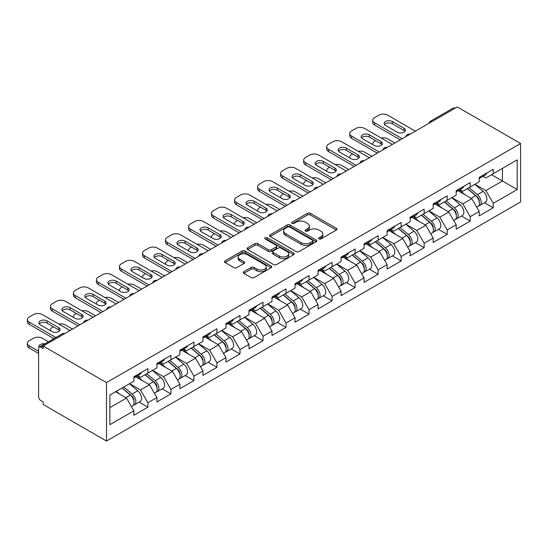<?xml version="1.0" encoding="UTF-8"?>
<svg xmlns="http://www.w3.org/2000/svg" width="548" height="548" viewBox="0 0 548 548"><rect width="100%" height="100%" fill="white"/><g stroke="black" fill="none" stroke-linecap="round" stroke-linejoin="round"><path stroke-width="0.82" d="M318.977 238.921A1.432 0.829 0 0 0 321.005 238.921L336.397 230.037A2.048 1.185 0 0 0 336.993 229.201A2.048 1.185 0 0 0 336.397 228.358L310.319 213.309A2.048 1.185 0 0 0 307.421 213.309L292.029 222.193A1.432 0.829 0 0 0 291.611 222.776A1.432 0.829 0 0 0 292.029 223.365A1.432 0.829 0 0 0 294.057 223.365L296.05 222.214A6.555 3.788 0 0 1 305.318 222.214L307.497 223.468A6.555 3.788 0 0 1 309.415 226.146A6.555 3.788 0 0 1 307.497 228.824L305.503 229.968A1.432 0.829 0 0 0 305.085 230.557A1.432 0.829 0 0 0 305.503 231.14A1.432 0.829 0 0 0 307.531 231.14L309.524 229.996A6.555 3.788 0 0 1 318.792 229.996L320.964 231.249A6.555 3.788 0 0 1 322.888 233.921A6.555 3.788 0 0 1 320.964 236.599L318.977 237.75A1.432 0.829 0 0 0 318.552 238.332A1.432 0.829 0 0 0 318.977 238.921L318.977 237.75M243.826 271.685A2.048 1.185 0 0 0 243.23 272.52A2.048 1.185 0 0 0 243.826 273.356L251.142 277.583A2.048 1.185 0 0 0 254.039 277.583L271.137 267.712A2.048 1.185 0 0 0 271.733 266.876A2.048 1.185 0 0 0 271.137 266.04L245.059 250.984A2.048 1.185 0 0 0 242.161 250.984L225.07 260.855A2.048 1.185 0 0 0 224.468 261.691A2.048 1.185 0 0 0 225.07 262.526L233.907 267.63A2.048 1.185 0 0 0 236.805 267.63L244.12 263.403A2.048 1.185 0 0 0 244.716 262.567A2.048 1.185 0 0 0 244.12 261.732L239.736 259.204A5.48 3.165 0 0 1 238.133 256.964A5.48 3.165 0 0 1 241.517 254.039A5.48 3.165 0 0 1 247.484 254.724L264.65 264.636A5.48 3.165 0 0 1 266.26 266.876A5.48 3.165 0 0 1 262.876 269.801A5.48 3.165 0 0 1 256.902 269.109L254.039 267.458A2.048 1.185 0 0 0 251.142 267.458L243.826 271.685L243.826 273.356M43.182 346.041L457.285 106.956L520.6 143.508L106.49 382.593L43.182 346.041L43.182 348.596L40.819 347.233A3.13 1.808 -120 0 0 39.251 347.076A3.13 1.808 -120 0 0 38.607 348.507L38.607 396.738A3.13 1.808 -120 0 0 40.819 400.574L43.182 401.937L43.182 404.493L106.49 441.044L106.49 382.593M296.194 251.573A2.048 1.185 0 0 0 299.092 251.573L316.182 241.702A2.048 1.185 0 0 0 316.785 240.867A2.048 1.185 0 0 0 316.182 240.031L290.111 224.975A2.048 1.185 0 0 0 287.214 224.975L270.123 234.845A2.048 1.185 0 0 0 269.52 235.681A2.048 1.185 0 0 0 270.123 236.517L296.194 251.573M265.698 239.229A1.432 0.829 0 0 1 267.15 239.435L267.15 237.729L293.66 253.032A2.048 1.185 0 0 1 294.262 253.868A2.048 1.185 0 0 1 293.66 254.704L276.569 264.574A2.048 1.185 0 0 1 273.671 264.574L247.593 249.518L247.593 247.847A2.048 1.185 0 0 0 246.997 248.682A2.048 1.185 0 0 0 247.593 249.518M247.593 247.847L254.909 243.627A2.048 1.185 0 0 1 257.807 243.627L268.383 249.73A2.048 1.185 0 0 0 271.281 249.73L276.13 246.929A2.048 1.185 0 0 0 276.733 246.093A2.048 1.185 0 0 0 276.13 245.257L265.122 238.901A1.432 0.829 0 0 1 264.705 238.311A1.432 0.829 0 0 1 265.588 237.551A1.432 0.829 0 0 1 267.15 237.729M106.49 441.044L520.6 201.959L520.6 143.508M139.13 402.122L147.885 407.178L147.885 402.746L140.507 389.964L129.588 383.655M147.885 407.178L133.87 415.268L133.87 410.836L109.888 424.686L109.888 395.033L133.87 381.189L133.87 376.757L147.885 368.66L147.885 373.092L156.892 367.893L156.892 363.461L170.908 355.371L170.908 359.803L179.915 354.604L179.915 350.172L193.93 342.075L193.93 346.507L202.938 341.308L202.938 336.883L216.953 328.786L216.953 333.218L225.954 328.019L225.954 323.587L239.976 315.497L239.976 319.922L248.977 314.73L248.977 310.298L262.999 302.201L262.999 306.633L272 301.434L272 297.002L286.022 288.912L286.022 293.344L295.023 288.145L295.023 283.713L309.045 275.617L309.045 280.049L318.046 274.849L318.046 270.424L332.067 262.328L332.067 266.76L341.068 261.56L341.068 257.128L355.09 249.032L355.09 253.464L364.091 248.271L364.091 243.839L378.113 235.743L378.113 240.175L387.114 234.976L387.114 230.544L401.136 222.454L401.136 226.879L410.137 221.687L410.137 217.255L424.159 209.158L424.159 213.59L433.16 208.391L433.16 203.959L447.182 195.869L447.182 200.301L456.183 195.102L456.183 190.67L470.205 182.573L470.205 187.005L479.205 181.806L479.205 177.381L493.227 169.284L493.227 173.716L517.202 159.865L517.202 189.519L493.227 203.363L485.843 190.588L474.924 184.279M484.466 202.739L493.227 207.795L493.227 203.363M493.227 207.795L479.205 215.891L479.205 211.46L470.205 216.659L462.82 203.877L451.901 197.575M461.443 216.035L470.205 221.091L470.205 216.659M470.205 221.091L456.183 229.18L456.183 224.755L447.182 229.948L439.797 217.166L428.879 210.864M438.421 229.324L447.182 234.38L447.182 229.948M447.182 234.38L433.16 242.476L433.16 238.044L424.159 243.244L416.775 230.461L405.856 224.153M415.398 242.62L424.159 247.675L424.159 243.244M424.159 247.675L410.137 255.765L410.137 251.333L401.136 256.533L393.759 243.75L382.833 237.448M392.382 255.909L401.136 260.964L401.136 256.533M401.136 260.964L387.114 269.061L387.114 264.629L378.113 269.828L370.736 257.046L359.81 250.737M369.359 269.198L378.113 274.253L378.113 269.828M378.113 274.253L364.091 282.35L364.091 277.918L355.09 283.117L347.713 270.335L336.787 264.033M346.336 282.494L355.09 287.549L355.09 283.117M355.09 287.549L341.068 295.639L341.068 291.214L332.067 296.406L324.69 283.631L313.764 277.322M323.313 295.783L332.067 300.838L332.067 296.406M332.067 300.838L318.046 308.935L318.046 304.503L309.045 309.702L301.667 296.92L290.741 290.618M300.29 309.079L309.045 314.134L309.045 309.702M309.045 314.134L295.023 322.224L295.023 317.792L286.022 322.991L278.644 310.209L267.725 303.907M277.267 322.368L286.022 327.423L286.022 322.991M286.022 327.423L272 335.52L272 331.088L262.999 336.287L255.621 323.505L244.703 317.196M254.245 335.657L262.999 340.712L262.999 336.287M262.999 340.712L248.977 348.809L248.977 344.377L239.976 349.576L232.599 336.794L221.68 330.492M231.222 348.953L239.976 354.008L239.976 349.576M239.976 354.008L225.954 362.105L225.954 357.673L216.953 362.865L209.576 350.09L198.657 343.781M208.199 362.242L216.953 367.297L216.953 362.865M216.953 367.297L202.938 375.394L202.938 370.962L193.93 376.161L186.553 363.379L175.634 357.077M185.176 375.538L193.93 380.593L193.93 376.161M193.93 380.593L179.915 388.683L179.915 384.258L170.908 389.45L163.53 376.675L152.611 370.366M162.153 388.827L170.908 393.882L170.908 389.45M170.908 393.882L156.892 401.979L156.892 397.547L147.885 402.746M137.658 375.709L140.507 377.353L147.885 373.092M140.507 389.964L149.508 384.765L135.74 376.812M156.892 397.547L149.508 384.765M160.68 362.413L163.53 364.064L170.908 359.803M163.53 376.675L172.531 371.476L158.762 363.523M179.915 384.258L172.531 371.476M183.703 349.124L186.553 350.768L193.93 346.507M186.553 363.379L195.554 358.18L181.785 350.227M202.938 370.962L195.554 358.18M206.726 335.828L209.576 337.479L216.953 333.218M209.576 350.09L218.577 344.891L204.801 336.938M225.954 357.673L218.577 344.891M229.749 322.539L232.599 324.183L239.976 319.922M232.599 336.794L241.6 331.595L227.824 323.649M248.977 344.377L241.6 331.595M252.765 309.243L255.621 310.894L262.999 306.633M255.621 323.505L264.622 318.306L250.847 310.353M272 331.088L264.622 318.306M275.788 295.954L278.644 297.598L286.022 293.344M278.644 310.209L287.645 305.017L273.87 297.064M295.023 317.792L287.645 305.017M298.811 282.665L301.667 284.309L309.045 280.049M301.667 296.92L310.668 291.721L296.893 283.768M318.046 304.503L310.668 291.721M321.834 269.369L324.69 271.02L332.067 266.76M324.69 283.631L333.691 278.432L319.916 270.479M341.068 291.214L333.691 278.432M344.856 256.08L347.713 257.724L355.09 253.464M347.713 270.335L356.714 265.136L342.938 257.183M364.091 277.918L356.714 265.136M367.879 242.785L370.736 244.435L378.113 240.175M370.736 257.046L379.737 251.847L365.961 243.894M387.114 264.629L379.737 251.847M390.902 229.496L393.759 231.14L401.136 226.879M393.759 243.75L402.759 238.558L388.984 230.605M410.137 251.333L402.759 238.558M413.925 216.207L416.775 217.851L424.159 213.59M416.775 230.461L425.782 225.262L412.007 217.309M433.16 238.044L425.782 225.262M436.948 202.911L439.797 204.562L447.182 200.301M439.797 217.166L448.805 211.973L435.03 204.02M456.183 224.755L448.805 211.973M459.971 189.622L462.82 191.266L470.205 187.005M462.82 203.877L471.828 198.677L458.053 190.725M479.205 211.46L471.828 198.677M455.073 108.237L432.201 121.444M431.255 121.985A3.13 1.808 120 0 1 432.05 121.355A3.13 1.808 60 0 0 430.488 121.204L453.36 107.997A3.13 1.808 60 0 1 454.929 108.148M482.994 176.326L485.843 177.977L493.227 173.716M485.843 190.588L502.448 180.998L502.448 168.387L517.202 159.865M491.529 174.696L517.202 189.519M109.888 407.644L126.492 398.06L115.566 391.752M133.87 410.836L126.492 398.06M319.546 239.12L320.964 238.305A6.555 3.788 0 0 0 322.888 235.626L322.888 233.921M309.415 226.146L309.415 227.852A6.555 3.788 0 0 1 307.497 230.523L306.079 231.345M336.369 230.05L310.319 215.015A2.048 1.185 0 0 0 307.421 215.015L292.605 223.563M316.155 241.716L290.111 226.68A2.048 1.185 0 0 0 287.214 226.68L270.15 236.531M312.566 241.449A1.432 0.829 0 0 0 312.983 240.867A1.432 0.829 0 0 0 312.566 240.277L289.68 227.064A1.432 0.829 0 0 0 287.645 227.064L285.549 228.276A6.555 3.788 0 0 0 283.631 230.955A6.555 3.788 0 0 0 285.549 233.633L301.195 242.661A6.555 3.788 0 0 0 310.463 242.661L312.566 241.449L312.566 243.154A1.432 0.829 0 0 0 312.983 242.565L312.983 240.867M283.631 230.955L283.631 232.66A6.555 3.788 0 0 0 285.549 235.332L285.549 233.633M312.566 243.154L310.463 244.367A6.555 3.788 0 0 1 301.195 244.367L285.549 235.332M247.621 249.539L254.909 245.326L254.909 243.627M276.733 246.093L276.733 247.799A2.048 1.185 0 0 1 276.13 248.634L271.281 251.436A2.048 1.185 0 0 1 268.383 251.436L257.807 245.326A2.048 1.185 0 0 0 254.909 245.326M267.15 239.435L293.632 254.724M279.357 256.067A5.48 3.165 0 0 0 285.33 256.752A5.48 3.165 0 0 0 288.707 253.827A5.48 3.165 0 0 0 287.104 251.594L281.056 248.1A2.048 1.185 0 0 0 278.158 248.1L273.308 250.902A2.048 1.185 0 0 0 272.705 251.738A2.048 1.185 0 0 0 273.308 252.573L279.357 256.067L279.357 257.772A5.48 3.165 0 0 0 285.33 258.457A5.48 3.165 0 0 0 288.707 255.532L288.707 253.827M272.705 251.738L272.705 253.443A2.048 1.185 0 0 0 273.308 254.279L273.308 252.573M279.357 257.772L273.308 254.279M266.26 266.876L266.26 268.582A5.48 3.165 0 0 1 262.876 271.5A5.48 3.165 0 0 1 256.902 270.815L254.039 269.164A2.048 1.185 0 0 0 251.142 269.164L243.853 273.37M238.133 256.964L238.133 258.67A5.48 3.165 0 0 0 239.736 260.903L239.736 259.204M244.093 263.417L239.736 260.903M271.109 267.725L245.059 252.69A2.048 1.185 0 0 0 242.161 252.69L225.098 262.54M477.445 196.985L476.418 196.389M478.767 205.767A6.884 3.98 -120 0 0 479.767 205.452A6.884 3.98 -120 0 0 481.007 200.643A6.884 3.98 -120 0 0 477.418 194.643L469.115 187.635M479.767 205.452L485.453 202.171A6.884 3.98 -120 0 0 486.693 197.362A6.884 3.98 -120 0 0 483.103 191.362L474.794 184.354M467.513 188.56L476.993 196.554A4.172 2.411 60 0 1 479.24 201.691M394.861 143.001L387.703 138.863A6.261 3.617 0 0 0 381.209 138.014M375.675 140.699L374.572 141.336A6.261 3.617 0 0 0 372.736 143.891A6.261 3.617 0 0 0 372.9 144.72M476.746 207.199L478 206.48A6.884 3.98 -120 0 0 479.24 201.664A6.884 3.98 -120 0 0 475.65 195.663L467.341 188.656M464.951 194.711L459.34 189.978M384.559 124.595A4.802 2.774 180 0 1 392.354 123.745L404.013 130.472A4.802 2.774 180 0 1 405.02 131.328M400.321 139.843L374.572 124.978A6.261 3.617 180 0 1 372.736 122.423L372.736 120.204A6.261 3.617 0 0 0 374.572 122.759L374.572 124.978M481.055 176.312A6.884 3.98 60 0 1 479.767 178.189A6.884 3.98 60 0 1 479.205 178.422M486.734 173.031A6.884 3.98 60 0 1 485.453 174.908L479.767 178.189M372.736 120.204A6.261 3.617 0 0 1 374.572 117.649L378.853 115.176A6.261 3.617 0 0 1 387.703 115.176L415.377 131.157M402.239 138.74L374.572 122.759M392.354 121.526L404.013 128.259A4.802 2.774 180 0 1 405.417 130.219A4.802 2.774 180 0 1 402.458 132.78A4.802 2.774 180 0 1 397.225 132.178L385.566 125.444A4.802 2.774 180 0 1 384.162 123.485A4.802 2.774 180 0 1 387.121 120.923A4.802 2.774 180 0 1 392.354 121.526L392.354 123.745M454.422 210.274L453.395 209.679M455.744 219.056A6.884 3.98 -120 0 0 456.744 218.748A6.884 3.98 -120 0 0 457.984 213.932A6.884 3.98 -120 0 0 454.402 207.932L446.093 200.924M456.744 218.748L462.43 215.467A6.884 3.98 -120 0 0 463.67 210.651A6.884 3.98 -120 0 0 460.08 204.651L451.771 197.643M444.49 201.849L453.97 209.843A4.172 2.411 60 0 1 456.224 214.987M371.839 156.29L364.68 152.159A6.261 3.617 0 0 0 358.187 151.303M352.652 153.988L351.549 154.632A6.261 3.617 0 0 0 349.713 157.187A6.261 3.617 0 0 0 349.877 158.009M453.723 220.495L454.977 219.769A6.884 3.98 -120 0 0 456.217 214.953A6.884 3.98 -120 0 0 452.627 208.952L444.318 201.945M441.928 208L436.324 203.274M431.406 223.57L430.372 222.974M432.721 232.345A6.884 3.98 -120 0 0 433.728 232.037A6.884 3.98 -120 0 0 434.961 227.228A6.884 3.98 -120 0 0 431.379 221.228L423.07 214.22M433.728 232.037L439.407 228.756A6.884 3.98 -120 0 0 440.647 223.947A6.884 3.98 -120 0 0 437.057 217.946L428.748 210.939M421.467 215.138L430.947 223.132A4.172 2.411 60 0 1 433.201 228.276M348.816 169.585L341.657 165.448A6.261 3.617 0 0 0 335.164 164.592M329.636 167.284L328.526 167.921A6.261 3.617 0 0 0 326.69 170.476A6.261 3.617 0 0 0 326.855 171.305M430.701 233.784L431.954 233.058A6.884 3.98 -120 0 0 433.194 228.249A6.884 3.98 -120 0 0 429.605 222.248L421.302 215.241M418.905 221.296L413.302 216.563M408.383 236.859L407.349 236.263M409.699 245.641A6.884 3.98 -120 0 0 410.705 245.333A6.884 3.98 -120 0 0 411.938 240.517A6.884 3.98 -120 0 0 408.356 234.517L400.047 227.509M410.705 245.333L416.384 242.052A6.884 3.98 -120 0 0 417.624 237.236A6.884 3.98 -120 0 0 414.035 231.235L405.732 224.228M398.451 228.434L407.924 236.428A4.172 2.411 60 0 1 410.178 241.572M325.793 182.874L318.635 178.744A6.261 3.617 0 0 0 312.141 177.888M306.613 180.573L305.503 181.21A6.261 3.617 0 0 0 303.667 183.772A6.261 3.617 0 0 0 303.832 184.594M407.678 247.073L408.931 246.353A6.884 3.98 -120 0 0 410.171 241.538A6.884 3.98 -120 0 0 406.582 235.537L398.28 228.53M395.882 234.585L390.279 229.859M385.36 250.148L384.326 249.552M386.676 258.93A6.884 3.98 -120 0 0 387.683 258.622A6.884 3.98 -120 0 0 388.916 253.806A6.884 3.98 -120 0 0 385.333 247.806L377.024 240.798M387.683 258.622L393.361 255.341A6.884 3.98 -120 0 0 394.601 250.525A6.884 3.98 -120 0 0 391.012 244.531L382.71 237.524M375.428 241.723L384.901 249.717A4.172 2.411 60 0 1 387.155 254.861M302.77 196.163L295.612 192.033A6.261 3.617 0 0 0 289.118 191.177M283.59 193.869L282.48 194.506A6.261 3.617 0 0 0 280.644 197.061A6.261 3.617 0 0 0 280.809 197.89M384.655 260.369L385.908 259.642A6.884 3.98 -120 0 0 387.148 254.834A6.884 3.98 -120 0 0 383.559 248.833L375.257 241.826M372.859 247.874L367.256 243.148M362.338 263.444L361.303 262.848M363.66 272.226A6.884 3.98 -120 0 0 364.66 271.911A6.884 3.98 -120 0 0 365.893 267.102A6.884 3.98 -120 0 0 362.31 261.101L354.001 254.094M364.66 271.911L370.338 268.63A6.884 3.98 -120 0 0 371.578 263.821A6.884 3.98 -120 0 0 367.989 257.82L359.687 250.813M352.405 255.019L361.879 263.013A4.172 2.411 60 0 1 364.132 268.15M279.747 209.459L272.596 205.329A6.261 3.617 0 0 0 266.095 204.473M260.567 207.158L259.457 207.795A6.261 3.617 0 0 0 257.622 210.35A6.261 3.617 0 0 0 257.793 211.179M361.632 273.658L362.886 272.938A6.884 3.98 -120 0 0 364.125 268.123A6.884 3.98 -120 0 0 360.536 262.122L352.234 255.115M349.836 261.17L344.233 256.443M361.536 137.884A4.802 2.774 180 0 1 369.331 137.034L380.99 143.768A4.802 2.774 180 0 1 381.997 144.617M377.298 153.139L351.549 138.267A6.261 3.617 180 0 1 349.713 135.712L349.713 133.5A6.261 3.617 0 0 0 351.549 136.055L351.549 138.267M458.032 189.601A6.884 3.98 60 0 1 456.744 191.478A6.884 3.98 60 0 1 456.183 191.711M463.711 186.32A6.884 3.98 60 0 1 462.43 188.197L456.744 191.478M349.713 133.5A6.261 3.617 0 0 1 351.549 130.945L355.83 128.472A6.261 3.617 0 0 1 364.68 128.472L392.354 144.446M379.216 152.029L351.549 136.055M369.331 134.822L380.99 141.548A4.802 2.774 180 0 1 382.394 143.508A4.802 2.774 180 0 1 379.435 146.069A4.802 2.774 180 0 1 374.202 145.467L362.543 138.74A4.802 2.774 180 0 1 361.139 136.781A4.802 2.774 180 0 1 364.098 134.219A4.802 2.774 180 0 1 369.331 134.822L369.331 137.034M338.513 151.179A4.802 2.774 180 0 1 346.309 150.323L357.967 157.057A4.802 2.774 180 0 1 358.974 157.906M354.275 166.428L328.526 151.563A6.261 3.617 180 0 1 326.69 149.008L326.69 146.789A6.261 3.617 0 0 0 328.526 149.344L328.526 151.563M435.009 202.897A6.884 3.98 60 0 1 433.728 204.774A6.884 3.98 60 0 1 433.16 205.007M440.688 199.616A6.884 3.98 60 0 1 439.407 201.493L433.728 204.774M326.69 146.789A6.261 3.617 0 0 1 328.526 144.234L332.807 141.761A6.261 3.617 0 0 1 341.657 141.761L369.331 157.742M356.193 165.325L328.526 149.344M346.309 148.111L357.967 154.844A4.802 2.774 180 0 1 359.372 156.803A4.802 2.774 180 0 1 356.412 159.358A4.802 2.774 180 0 1 351.179 158.762L339.52 152.029A4.802 2.774 180 0 1 338.116 150.07A4.802 2.774 180 0 1 341.075 147.508A4.802 2.774 180 0 1 346.309 148.111L346.309 150.323M315.49 164.469A4.802 2.774 180 0 1 323.286 163.619L334.944 170.346A4.802 2.774 180 0 1 335.951 171.202M331.252 179.723L305.503 164.852A6.261 3.617 180 0 1 303.667 162.297L303.667 160.084A6.261 3.617 0 0 0 305.503 162.64L305.503 164.852M411.986 216.186A6.884 3.98 60 0 1 410.705 218.063A6.884 3.98 60 0 1 410.137 218.296M417.665 212.905A6.884 3.98 60 0 1 416.384 214.782L410.705 218.063M303.667 160.084A6.261 3.617 0 0 1 305.503 157.523L309.784 155.057A6.261 3.617 0 0 1 318.635 155.057L346.309 171.031M333.177 178.614L305.503 162.64M323.286 161.4L334.944 168.133A4.802 2.774 180 0 1 336.349 170.092A4.802 2.774 180 0 1 333.389 172.654A4.802 2.774 180 0 1 328.156 172.051L316.497 165.325A4.802 2.774 180 0 1 315.093 163.359A4.802 2.774 180 0 1 318.052 160.804A4.802 2.774 180 0 1 323.286 161.4L323.286 163.619M292.468 177.764A4.802 2.774 180 0 1 300.263 176.908L311.922 183.642A4.802 2.774 180 0 1 312.929 184.491M308.229 193.012L282.48 178.148A6.261 3.617 180 0 1 280.644 175.586L280.644 173.374A6.261 3.617 0 0 0 282.48 175.929L282.48 178.148M388.964 229.482A6.884 3.98 60 0 1 387.683 231.359A6.884 3.98 60 0 1 387.114 231.592M394.642 226.201A6.884 3.98 60 0 1 393.361 228.078L387.683 231.359M280.644 173.374A6.261 3.617 0 0 1 282.48 170.818L286.762 168.346A6.261 3.617 0 0 1 295.612 168.346L323.286 184.32M310.154 191.903L282.48 175.929M300.263 174.696L311.922 181.422A4.802 2.774 180 0 1 313.326 183.388A4.802 2.774 180 0 1 310.367 185.943A4.802 2.774 180 0 1 305.133 185.347L293.475 178.614A4.802 2.774 180 0 1 292.07 176.655A4.802 2.774 180 0 1 295.03 174.093A4.802 2.774 180 0 1 300.263 174.696L300.263 176.908M269.445 191.053A4.802 2.774 180 0 1 277.24 190.204L288.899 196.931A4.802 2.774 180 0 1 289.906 197.787M285.213 206.308L259.457 191.437A6.261 3.617 180 0 1 257.622 188.882L257.622 186.663A6.261 3.617 0 0 0 259.457 189.224L259.457 191.437M365.941 242.771A6.884 3.98 60 0 1 364.66 244.648A6.884 3.98 60 0 1 364.091 244.881M371.619 239.49A6.884 3.98 60 0 1 370.338 241.367L364.66 244.648M257.622 186.663A6.261 3.617 0 0 1 259.457 184.107L263.739 181.641A6.261 3.617 0 0 1 272.596 181.641L300.263 197.616M287.131 205.199L259.457 189.224M277.24 187.985L288.899 194.718A4.802 2.774 180 0 1 290.303 196.677A4.802 2.774 180 0 1 287.344 199.239A4.802 2.774 180 0 1 282.11 198.636L270.452 191.903A4.802 2.774 180 0 1 269.047 189.944A4.802 2.774 180 0 1 272.007 187.389A4.802 2.774 180 0 1 277.24 187.985L277.24 190.204M339.315 276.733L338.28 276.137M340.637 285.515A6.884 3.98 -120 0 0 341.637 285.207A6.884 3.98 -120 0 0 342.87 280.391A6.884 3.98 -120 0 0 339.287 274.39L330.978 267.383M341.637 285.207L347.316 281.925A6.884 3.98 -120 0 0 348.555 277.11A6.884 3.98 -120 0 0 344.966 271.109L336.664 264.102M329.382 268.308L338.856 276.302A4.172 2.411 60 0 1 341.109 281.446M256.724 222.748L249.573 218.618A6.261 3.617 0 0 0 243.072 217.762M237.544 220.447L236.435 221.091A6.261 3.617 0 0 0 234.599 223.646A6.261 3.617 0 0 0 234.77 224.468M338.609 286.953L339.863 286.227A6.884 3.98 -120 0 0 341.103 281.412A6.884 3.98 -120 0 0 337.513 275.418L329.211 268.41M326.814 274.459L321.21 269.732M246.422 204.342A4.802 2.774 180 0 1 254.217 203.493L265.876 210.226A4.802 2.774 180 0 1 266.883 211.076M262.191 219.597L236.435 204.726A6.261 3.617 180 0 1 234.599 202.171L234.599 199.958A6.261 3.617 0 0 0 236.435 202.513L236.435 204.726M342.918 256.06A6.884 3.98 60 0 1 341.637 257.937A6.884 3.98 60 0 1 341.068 258.17M348.596 252.779A6.884 3.98 60 0 1 347.316 254.656L341.637 257.937M234.599 199.958A6.261 3.617 0 0 1 236.435 197.403L240.716 194.93A6.261 3.617 0 0 1 249.573 194.93L277.24 210.905M264.109 218.488L236.435 202.513M254.217 201.28L265.876 208.007A4.802 2.774 180 0 1 267.287 209.966A4.802 2.774 180 0 1 264.321 212.528A4.802 2.774 180 0 1 259.088 211.925L247.429 205.199A4.802 2.774 180 0 1 246.025 203.24A4.802 2.774 180 0 1 248.991 200.678A4.802 2.774 180 0 1 254.217 201.28L254.217 203.493M316.292 290.029L315.258 289.433M317.614 298.811A6.884 3.98 -120 0 0 318.614 298.496A6.884 3.98 -120 0 0 319.854 293.687A6.884 3.98 -120 0 0 316.264 287.686L307.955 280.679M318.614 298.496L324.293 295.214A6.884 3.98 -120 0 0 325.533 290.406A6.884 3.98 -120 0 0 321.943 284.405L313.641 277.398M306.359 281.604L315.833 289.597A4.172 2.411 60 0 1 318.087 294.735M233.701 236.044L226.55 231.907A6.261 3.617 0 0 0 220.049 231.057M214.521 233.743L213.412 234.38A6.261 3.617 0 0 0 211.576 236.935A6.261 3.617 0 0 0 211.747 237.764M315.586 300.242L316.84 299.516A6.884 3.98 -120 0 0 318.08 294.708A6.884 3.98 -120 0 0 314.49 288.707L306.188 281.699M303.791 287.755L298.187 283.021M223.399 217.638A4.802 2.774 180 0 1 231.194 216.782L242.853 223.516A4.802 2.774 180 0 1 243.86 224.372M239.168 232.886L213.412 218.022A6.261 3.617 180 0 1 211.576 215.467L211.576 213.247A6.261 3.617 0 0 0 213.412 215.802L213.412 218.022M319.895 269.356A6.884 3.98 60 0 1 318.614 271.233A6.884 3.98 60 0 1 318.046 271.466M325.574 266.075A6.884 3.98 60 0 1 324.293 267.951L318.614 271.233M211.576 213.247A6.261 3.617 0 0 1 213.412 210.692L217.693 208.219A6.261 3.617 0 0 1 226.55 208.219L254.217 224.201M241.086 231.783L213.412 215.802M231.194 214.569L242.853 221.303A4.802 2.774 180 0 1 244.264 223.262A4.802 2.774 180 0 1 241.298 225.824A4.802 2.774 180 0 1 236.065 225.221L224.406 218.488A4.802 2.774 180 0 1 223.002 216.529A4.802 2.774 180 0 1 225.968 213.967A4.802 2.774 180 0 1 231.194 214.569L231.194 216.782M293.269 303.318L292.235 302.722M294.591 312.1A6.884 3.98 -120 0 0 295.591 311.791A6.884 3.98 -120 0 0 296.831 306.976A6.884 3.98 -120 0 0 293.242 300.975L284.933 293.968M295.591 311.791L301.27 308.51A6.884 3.98 -120 0 0 302.51 303.695A6.884 3.98 -120 0 0 298.92 297.694L290.618 290.687M283.337 294.893L292.81 302.886A4.172 2.411 60 0 1 295.064 308.031M210.685 249.333L203.527 245.203A6.261 3.617 0 0 0 197.027 244.346M191.499 247.032L190.389 247.675A6.261 3.617 0 0 0 188.56 250.231A6.261 3.617 0 0 0 188.724 251.053M292.564 313.538L293.817 312.812A6.884 3.98 -120 0 0 295.057 307.997A6.884 3.98 -120 0 0 291.468 301.996L283.165 294.988M280.768 301.044L275.165 296.317M200.376 230.927A4.802 2.774 180 0 1 208.172 230.078L219.83 236.811A4.802 2.774 180 0 1 220.837 237.661M216.145 246.182L190.389 231.311A6.261 3.617 180 0 1 188.56 228.756L188.56 226.543A6.261 3.617 0 0 0 190.389 229.098L190.389 231.311M296.872 282.645A6.884 3.98 60 0 1 295.591 284.522A6.884 3.98 60 0 1 295.023 284.755M302.558 279.364A6.884 3.98 60 0 1 301.27 281.24L295.591 284.522M188.56 226.543A6.261 3.617 0 0 1 190.389 223.988L194.67 221.515A6.261 3.617 0 0 1 203.527 221.515L231.194 237.49M218.063 245.072L190.389 229.098M208.172 227.858L219.83 234.592A4.802 2.774 180 0 1 221.241 236.551A4.802 2.774 180 0 1 218.275 239.113A4.802 2.774 180 0 1 213.042 238.51L201.383 231.783A4.802 2.774 180 0 1 199.979 229.824A4.802 2.774 180 0 1 202.945 227.262A4.802 2.774 180 0 1 208.172 227.858L208.172 230.078M270.246 316.614L269.212 316.018M271.568 325.389A6.884 3.98 -120 0 0 272.568 325.08A6.884 3.98 -120 0 0 273.808 320.265A6.884 3.98 -120 0 0 270.219 314.271L261.91 307.264M272.568 325.08L278.247 321.799A6.884 3.98 -120 0 0 279.487 316.991A6.884 3.98 -120 0 0 275.897 310.99L267.595 303.982M260.314 308.182L269.787 316.175A4.172 2.411 60 0 1 272.041 321.32M187.663 262.622L180.504 258.492A6.261 3.617 0 0 0 174.004 257.635M168.476 260.327L167.366 260.964A6.261 3.617 0 0 0 165.537 263.519A6.261 3.617 0 0 0 165.702 264.348M269.541 326.827L270.794 326.101A6.884 3.98 -120 0 0 272.034 321.292A6.884 3.98 -120 0 0 268.445 315.292L260.142 308.284M257.745 314.34L252.142 309.606M177.36 244.223A4.802 2.774 180 0 1 185.149 243.367L196.807 250.1A4.802 2.774 180 0 1 197.814 250.95M193.122 259.471L167.366 244.607A6.261 3.617 180 0 1 165.537 242.052L165.537 239.832A6.261 3.617 0 0 0 167.366 242.387L167.366 244.607M273.849 295.941A6.884 3.98 60 0 1 272.568 297.817A6.884 3.98 60 0 1 272 298.05M279.535 292.659A6.884 3.98 60 0 1 278.247 294.536L272.568 297.817M165.537 239.832A6.261 3.617 0 0 1 167.366 237.277L171.647 234.804A6.261 3.617 0 0 1 180.504 234.804L208.172 250.779M195.04 258.361L167.366 242.387M185.149 241.154L196.807 247.888A4.802 2.774 180 0 1 198.218 249.847A4.802 2.774 180 0 1 195.252 252.402A4.802 2.774 180 0 1 190.019 251.806L178.36 245.072A4.802 2.774 180 0 1 176.956 243.113A4.802 2.774 180 0 1 179.922 240.551A4.802 2.774 180 0 1 185.149 241.154L185.149 243.367M247.223 329.903L246.189 329.307M248.545 338.685A6.884 3.98 -120 0 0 249.546 338.369A6.884 3.98 -120 0 0 250.785 333.561A6.884 3.98 -120 0 0 247.196 327.56L238.894 320.553M249.546 338.369L255.224 335.095A6.884 3.98 -120 0 0 256.464 330.28A6.884 3.98 -120 0 0 252.881 324.279L244.572 317.271M237.291 321.477L246.764 329.471A4.172 2.411 60 0 1 249.018 334.616M164.64 275.918L157.482 271.787A6.261 3.617 0 0 0 150.981 270.931M145.453 273.616L144.343 274.253A6.261 3.617 0 0 0 142.514 276.809A6.261 3.617 0 0 0 142.679 277.637M246.518 340.116L247.771 339.397A6.884 3.98 -120 0 0 249.011 334.581A6.884 3.98 -120 0 0 245.429 328.581L237.12 321.573M234.722 327.629L229.119 322.902M154.337 257.512A4.802 2.774 180 0 1 162.133 256.663L173.791 263.389A4.802 2.774 180 0 1 174.791 264.246M170.099 272.767L144.343 257.896A6.261 3.617 180 0 1 142.514 255.341L142.514 253.128A6.261 3.617 0 0 0 144.343 255.683L144.343 257.896M250.826 309.23A6.884 3.98 60 0 1 249.546 311.106A6.884 3.98 60 0 1 248.977 311.339M256.512 305.948A6.884 3.98 60 0 1 255.224 307.825L249.546 311.106M142.514 253.128A6.261 3.617 0 0 1 144.343 250.566L148.624 248.1A6.261 3.617 0 0 1 157.482 248.1L185.149 264.074M172.017 271.657L144.343 255.683M162.133 254.443L173.791 261.177A4.802 2.774 180 0 1 175.196 263.136A4.802 2.774 180 0 1 172.23 265.698A4.802 2.774 180 0 1 166.996 265.095L155.337 258.361A4.802 2.774 180 0 1 153.933 256.402A4.802 2.774 180 0 1 156.899 253.847A4.802 2.774 180 0 1 162.133 254.443L162.133 256.663M224.201 343.192L223.166 342.596M225.523 351.974A6.884 3.98 -120 0 0 226.523 351.665A6.884 3.98 -120 0 0 227.763 346.85A6.884 3.98 -120 0 0 224.173 340.849L215.871 333.842M226.523 351.665L232.208 348.384A6.884 3.98 -120 0 0 233.441 343.569A6.884 3.98 -120 0 0 229.859 337.575L221.55 330.567M214.268 334.766L223.742 342.76A4.172 2.411 60 0 1 225.995 347.905M141.617 289.207L134.459 285.076A6.261 3.617 0 0 0 127.958 284.22M122.43 286.905L121.32 287.549A6.261 3.617 0 0 0 119.491 290.104A6.261 3.617 0 0 0 119.656 290.926M223.495 353.412L224.755 352.686A6.884 3.98 -120 0 0 225.988 347.877A6.884 3.98 -120 0 0 222.406 341.877L214.097 334.869M211.699 340.918L206.096 336.191M131.315 270.808A4.802 2.774 180 0 1 139.11 269.952L150.769 276.685A4.802 2.774 180 0 1 151.769 277.535M147.076 286.056L121.32 271.192A6.261 3.617 180 0 1 119.491 268.63L119.491 266.417A6.261 3.617 0 0 0 121.32 268.972L121.32 271.192M227.804 322.519A6.884 3.98 60 0 1 226.523 324.395A6.884 3.98 60 0 1 225.954 324.635M233.489 319.244A6.884 3.98 60 0 1 232.208 321.121L226.523 324.395M119.491 266.417A6.261 3.617 0 0 1 121.32 263.862L125.602 261.389A6.261 3.617 0 0 1 134.459 261.389L162.126 277.363M148.994 284.946L121.32 268.972M139.11 267.739L150.769 274.466A4.802 2.774 180 0 1 152.173 276.425A4.802 2.774 180 0 1 149.207 278.987A4.802 2.774 180 0 1 143.98 278.391L132.321 271.657A4.802 2.774 180 0 1 130.91 269.698A4.802 2.774 180 0 1 133.876 267.136A4.802 2.774 180 0 1 139.11 267.739L139.11 269.952M201.178 356.488L200.143 355.892M202.5 365.269A6.884 3.98 -120 0 0 203.5 364.954A6.884 3.98 -120 0 0 204.74 360.146A6.884 3.98 -120 0 0 201.15 354.145L192.848 347.137M203.5 364.954L209.185 361.673A6.884 3.98 -120 0 0 210.418 356.864A6.884 3.98 -120 0 0 206.836 350.864L198.527 343.856M191.245 348.062L200.719 356.056A4.172 2.411 60 0 1 202.972 361.194M118.594 302.503L111.436 298.365A6.261 3.617 0 0 0 104.935 297.516M99.407 300.201L98.304 300.838A6.261 3.617 0 0 0 96.469 303.393A6.261 3.617 0 0 0 96.633 304.222M200.479 366.701L201.733 365.982A6.884 3.98 -120 0 0 202.966 361.166A6.884 3.98 -120 0 0 199.383 355.166L191.074 348.158M188.683 354.214L183.073 349.48M108.292 284.097A4.802 2.774 180 0 1 116.087 283.248L127.746 289.974A4.802 2.774 180 0 1 128.746 290.83M124.053 299.345L98.304 284.481A6.261 3.617 180 0 1 96.469 281.925L96.469 279.706A6.261 3.617 0 0 0 98.304 282.268L98.304 284.481M204.781 335.814A6.884 3.98 60 0 1 203.5 337.691A6.884 3.98 60 0 1 202.938 337.924M210.466 332.533A6.884 3.98 60 0 1 209.185 334.41L203.5 337.691M96.469 279.706A6.261 3.617 0 0 1 98.304 277.151L102.579 274.678A6.261 3.617 0 0 1 111.436 274.678L139.11 290.659M125.972 298.242L98.304 282.268M116.087 281.028L127.746 287.762A4.802 2.774 180 0 1 129.15 289.721A4.802 2.774 180 0 1 126.184 292.283A4.802 2.774 180 0 1 120.957 291.68L109.299 284.946A4.802 2.774 180 0 1 107.888 282.987A4.802 2.774 180 0 1 110.854 280.425A4.802 2.774 180 0 1 116.087 281.028L116.087 283.248M178.155 369.777L177.12 369.181M179.477 378.558A6.884 3.98 -120 0 0 180.477 378.25A6.884 3.98 -120 0 0 181.717 373.435A6.884 3.98 -120 0 0 178.127 367.434L169.825 360.426M180.477 378.25L186.162 374.969A6.884 3.98 -120 0 0 187.395 370.153A6.884 3.98 -120 0 0 183.813 364.153L175.504 357.145M168.222 361.351L177.696 369.345A4.172 2.411 60 0 1 179.95 374.49M95.571 315.792L88.413 311.661A6.261 3.617 0 0 0 81.912 310.805M76.384 313.49L75.282 314.134A6.261 3.617 0 0 0 73.446 316.689A6.261 3.617 0 0 0 73.61 317.511M177.456 379.997L178.71 379.271A6.884 3.98 -120 0 0 179.943 374.455A6.884 3.98 -120 0 0 176.36 368.455L168.051 361.447M165.66 367.503L160.05 362.776M85.269 297.386A4.802 2.774 180 0 1 93.064 296.536L104.723 303.27A4.802 2.774 180 0 1 105.73 304.119M101.031 312.641L75.282 297.769A6.261 3.617 180 0 1 73.446 295.214L73.446 293.002A6.261 3.617 0 0 0 75.282 295.557L75.282 297.769M181.758 349.103A6.884 3.98 60 0 1 180.477 350.98A6.884 3.98 60 0 1 179.915 351.213M187.443 345.822A6.884 3.98 60 0 1 186.162 347.699L180.477 350.98M73.446 293.002A6.261 3.617 0 0 1 75.282 290.447L79.556 287.974A6.261 3.617 0 0 1 88.413 287.974L116.087 303.948M102.949 311.531L75.282 295.557M93.064 294.324L104.723 301.051A4.802 2.774 180 0 1 106.127 303.01A4.802 2.774 180 0 1 103.161 305.572A4.802 2.774 180 0 1 97.934 304.969L86.276 298.242A4.802 2.774 180 0 1 84.865 296.283A4.802 2.774 180 0 1 87.831 293.721A4.802 2.774 180 0 1 93.064 294.324L93.064 296.536M155.132 383.073L154.104 382.477M156.454 391.847A6.884 3.98 -120 0 0 157.454 391.539A6.884 3.98 -120 0 0 158.694 386.73A6.884 3.98 -120 0 0 155.105 380.73L146.802 373.722M157.454 391.539L163.14 388.258A6.884 3.98 -120 0 0 164.373 383.449A6.884 3.98 -120 0 0 160.79 377.449L152.481 370.441M145.199 374.64L154.673 382.634A4.172 2.411 60 0 1 156.927 387.779M72.548 329.088L65.39 324.95A6.261 3.617 0 0 0 58.889 324.094M53.362 326.786L52.259 327.423A6.261 3.617 0 0 0 50.423 329.978A6.261 3.617 0 0 0 50.587 330.807M154.433 393.286L155.687 392.56A6.884 3.98 -120 0 0 156.92 387.751A6.884 3.98 -120 0 0 153.337 381.75L145.028 374.743M142.638 380.798L137.027 376.065M62.246 310.682A4.802 2.774 180 0 1 70.041 309.826L81.7 316.559A4.802 2.774 180 0 1 82.707 317.408M78.008 325.93L52.259 311.065A6.261 3.617 180 0 1 50.423 308.51L50.423 306.291A6.261 3.617 0 0 0 52.259 308.846L52.259 311.065M158.735 362.399A6.884 3.98 60 0 1 157.454 364.276A6.884 3.98 60 0 1 156.892 364.509M164.421 359.118A6.884 3.98 60 0 1 163.14 360.995L157.454 364.276M50.423 306.291A6.261 3.617 0 0 1 52.259 303.736L56.533 301.263A6.261 3.617 0 0 1 65.39 301.263L93.064 317.244M79.926 324.827L52.259 308.846M70.041 307.613L81.7 314.346A4.802 2.774 180 0 1 83.104 316.306A4.802 2.774 180 0 1 80.138 318.868A4.802 2.774 180 0 1 74.912 318.265L63.253 311.531A4.802 2.774 180 0 1 61.842 309.572A4.802 2.774 180 0 1 64.808 307.01A4.802 2.774 180 0 1 70.041 307.613L70.041 309.826M132.109 396.362L131.082 395.766M133.431 405.143A6.884 3.98 -120 0 0 134.431 404.835A6.884 3.98 -120 0 0 135.671 400.019A6.884 3.98 -120 0 0 132.082 394.019L123.779 387.011M134.431 404.835L140.117 401.554A6.884 3.98 -120 0 0 141.35 396.738A6.884 3.98 -120 0 0 137.767 390.738L129.458 383.73M122.177 387.936L131.65 395.93A4.172 2.411 60 0 1 133.904 401.074M44.813 343.87A4.802 2.774 0 0 0 38.826 346.548A4.802 2.774 0 0 0 38.997 347.288M48.464 341.76L42.367 338.246A6.261 3.617 0 0 0 33.517 338.246L29.236 340.712A6.261 3.617 0 0 0 27.4 343.274A6.261 3.617 0 0 0 29.236 345.829L29.236 348.042L38.607 353.453M38.607 351.241L29.236 345.829M131.41 406.582L132.664 405.856A6.884 3.98 -120 0 0 133.897 401.04A6.884 3.98 -120 0 0 130.314 395.04L122.005 388.032M119.615 394.087L116.327 391.313M29.236 348.042A6.261 3.617 180 0 1 27.4 345.487L27.4 343.274M39.223 323.971A4.802 2.774 180 0 1 47.018 323.121L58.677 329.848A4.802 2.774 180 0 1 59.684 330.704M53.923 338.609L29.236 324.354A6.261 3.617 180 0 1 27.4 321.799L27.4 319.587A6.261 3.617 0 0 0 29.236 322.142L29.236 324.354M135.719 375.688A6.884 3.98 60 0 1 134.431 377.565A6.884 3.98 60 0 1 133.87 377.798M141.398 372.407A6.884 3.98 60 0 1 140.117 374.284L134.431 377.565M27.4 319.587A6.261 3.617 0 0 1 29.236 317.025L33.517 314.559A6.261 3.617 0 0 1 42.367 314.559L70.041 330.533M55.841 337.5L29.236 322.142M47.018 320.902L58.677 327.636A4.802 2.774 180 0 1 60.081 329.595A4.802 2.774 180 0 1 57.115 332.156A4.802 2.774 180 0 1 51.889 331.554L40.23 324.827A4.802 2.774 180 0 1 38.826 322.861A4.802 2.774 180 0 1 41.785 320.306A4.802 2.774 180 0 1 47.018 320.902L47.018 323.121M63.842 334.109L40.819 347.233M64.486 333.739A3.13 1.808 -60 0 0 63.691 334.027A3.13 1.808 -120 0 0 62.13 333.869L39.251 347.076M408.233 135.274A3.13 1.808 120 0 1 409.027 134.65A3.13 1.808 -60 0 1 409.822 134.363M385.21 148.57A3.13 1.808 120 0 1 386.004 147.939A3.13 1.808 -60 0 1 386.799 147.652M362.194 161.859A3.13 1.808 120 0 1 362.988 161.228A3.13 1.808 -60 0 1 363.783 160.941M339.171 175.155A3.13 1.808 120 0 1 339.966 174.524A3.13 1.808 -60 0 1 340.76 174.237M316.148 188.444A3.13 1.808 120 0 1 316.943 187.813A3.13 1.808 -60 0 1 317.737 187.526M293.125 201.739A3.13 1.808 120 0 1 293.92 201.109A3.13 1.808 -60 0 1 294.714 200.821M270.102 215.028A3.13 1.808 120 0 1 270.897 214.398A3.13 1.808 -60 0 1 271.692 214.11M247.08 228.317A3.13 1.808 120 0 1 247.874 227.694A3.13 1.808 -60 0 1 248.669 227.399M224.057 241.613A3.13 1.808 120 0 1 224.851 240.983A3.13 1.808 -60 0 1 225.646 240.695M201.034 254.902A3.13 1.808 120 0 1 201.828 254.272A3.13 1.808 -60 0 1 202.623 253.984M178.011 268.198A3.13 1.808 120 0 1 178.806 267.568A3.13 1.808 -60 0 1 179.6 267.28M154.988 281.487A3.13 1.808 120 0 1 155.783 280.857A3.13 1.808 -60 0 1 156.577 280.569M131.965 294.783A3.13 1.808 120 0 1 132.76 294.153A3.13 1.808 -60 0 1 133.554 293.865M108.942 308.072A3.13 1.808 120 0 1 109.737 307.442A3.13 1.808 -60 0 1 110.532 307.154M85.92 321.361A3.13 1.808 120 0 1 86.714 320.738A3.13 1.808 -60 0 1 87.509 320.443M320.964 238.305L320.964 236.599M305.503 231.14L305.503 229.968M307.497 230.523L307.497 228.824M292.029 223.365L292.029 222.193M307.421 215.015L307.421 213.309M310.319 215.015L310.319 213.309M336.397 230.037L336.397 228.358M270.123 236.517L270.123 234.845M287.214 226.68L287.214 224.975M290.111 226.68L290.111 224.975M316.182 241.702L316.182 240.031M301.195 244.367L301.195 242.661M310.463 244.367L310.463 242.661M257.807 245.326L257.807 243.627M268.383 251.436L268.383 249.73M271.281 251.436L271.281 249.73M276.13 248.634L276.13 246.929M293.66 254.704L293.66 253.032M251.142 269.164L251.142 267.458M254.039 269.164L254.039 267.458M256.902 270.815L256.902 269.109M244.12 263.403L244.12 261.732M225.07 262.526L225.07 260.855M242.161 252.69L242.161 250.984M245.059 252.69L245.059 250.984M271.137 267.712L271.137 266.04M477.418 194.643L483.103 191.362M471.122 198.273L475.65 195.663M404.013 128.259L404.013 130.472M454.402 207.932L460.08 204.651M448.106 211.569L452.627 208.952M431.379 221.228L437.057 217.946M425.084 224.858L429.605 222.248M408.356 234.517L414.035 231.235M402.061 238.154L406.582 235.537M385.333 247.806L391.012 244.531M379.038 251.443L383.559 248.833M362.31 261.101L367.989 257.82M356.015 264.732L360.536 262.122M380.99 141.548L380.99 143.768M357.967 154.844L357.967 157.057M334.944 168.133L334.944 170.346M311.922 181.422L311.922 183.642M288.899 194.718L288.899 196.931M339.287 274.39L344.966 271.109M332.992 278.028L337.513 275.418M265.876 208.007L265.876 210.226M316.264 287.686L321.943 284.405M309.969 291.317L314.49 288.707M242.853 221.303L242.853 223.516M293.242 300.975L298.92 297.694M286.947 304.613L291.468 301.996M219.83 234.592L219.83 236.811M270.219 314.271L275.897 310.99M263.924 317.902L268.445 315.292M196.807 247.888L196.807 250.1M247.196 327.56L252.881 324.279M240.901 331.198L245.429 328.581M173.791 261.177L173.791 263.389M224.173 340.849L229.859 337.575M217.878 344.487L222.406 341.877M150.769 274.466L150.769 276.685M201.15 354.145L206.836 350.864M194.855 357.776L199.383 355.166M127.746 287.762L127.746 289.974M178.127 367.434L183.813 364.153M171.832 371.071L176.36 368.455M104.723 301.051L104.723 303.27M155.105 380.73L160.79 377.449M148.809 384.36L153.337 381.75M81.7 314.346L81.7 316.559M132.082 394.019L137.767 390.738M125.787 397.656L130.314 395.04M58.677 327.636L58.677 329.848M430.488 121.204A3.13 3.13 0 0 0 428.981 123.3M410.034 134.239A3.13 3.13 0 0 0 405.958 136.589M387.011 147.528A3.13 3.13 0 0 0 382.936 149.885M363.988 160.824A3.13 3.13 0 0 0 359.913 163.174M340.966 174.113A3.13 3.13 0 0 0 336.89 176.47M317.943 187.409A3.13 3.13 0 0 0 313.867 189.759M294.92 200.698A3.13 3.13 0 0 0 290.851 203.048M271.897 213.987A3.13 3.13 0 0 0 267.828 216.344M248.874 227.283A3.13 3.13 0 0 0 244.805 229.633M225.851 240.572A3.13 3.13 0 0 0 221.782 242.928M202.835 253.868A3.13 3.13 0 0 0 198.76 256.217M179.812 267.157A3.13 3.13 0 0 0 175.737 269.506M156.79 280.453A3.13 3.13 0 0 0 152.714 282.802M133.767 293.742A3.13 3.13 0 0 0 129.691 296.091M110.744 307.031A3.13 3.13 0 0 0 106.668 309.387M87.721 320.327A3.13 3.13 0 0 0 83.645 322.676M64.698 333.616A3.13 3.13 0 0 0 62.13 333.869M372.736 144.624L372.736 143.891M349.713 157.913L349.713 157.187M326.69 171.209L326.69 170.476M303.667 184.498L303.667 183.772M280.644 197.794L280.644 197.061M257.622 211.083L257.622 210.35M234.599 224.372L234.599 223.646M211.576 237.668L211.576 236.935M188.56 250.957L188.56 250.231M165.537 264.252L165.537 263.519M142.514 277.541L142.514 276.809M119.491 290.837L119.491 290.104M96.469 304.126L96.469 303.393M73.446 317.415L73.446 316.689M50.423 330.711L50.423 329.978"/></g></svg>
